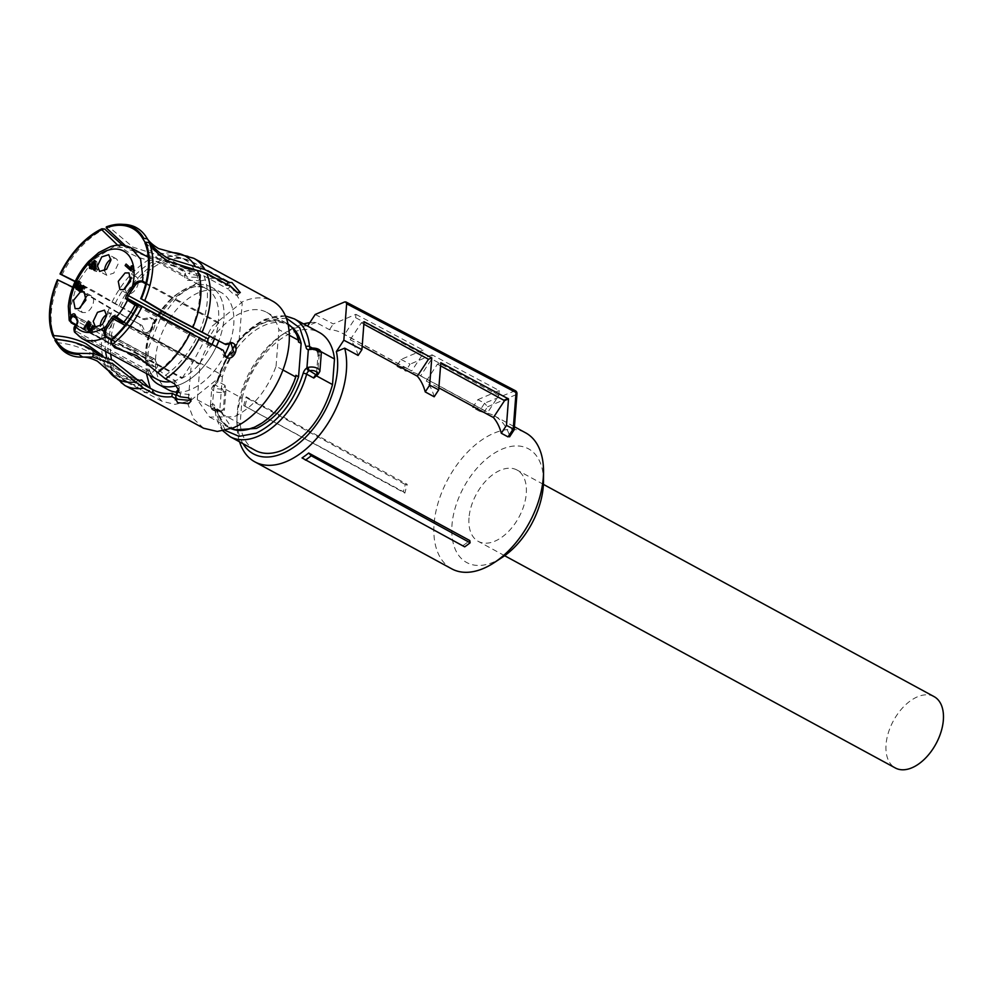 <?xml version="1.0" encoding="UTF-8"?>
<svg xmlns="http://www.w3.org/2000/svg" width="993" height="993" viewBox="0 0 993 993"><rect width="100%" height="100%" fill="white"/><g stroke="black" fill="none" stroke-linecap="round" stroke-linejoin="round"><path stroke-width="0.74" stroke-dasharray="4.96 3.72" d="M468.994 517.874A40.601 24.204 -61.5 0 0 478.254 541.371A40.601 24.204 -61.5 0 0 507.994 531.987A40.601 24.204 -61.5 0 0 526.278 493.521A40.601 24.204 -61.5 0 0 517.018 470.024A40.601 24.204 -61.5 0 0 487.278 479.42A40.601 24.204 -61.5 0 0 468.994 517.874M934.09 696.627A40.601 24.204 -61.5 0 0 904.338 706.023A40.601 24.204 -61.5 0 0 886.054 744.477A40.601 24.204 -61.5 0 0 895.326 767.974M302.033 457.934L464.687 546.858M463.123 545.455A77.392 46.137 -61.5 0 0 469.776 540.552M239.549 441.823A77.392 46.137 118.5 0 1 236.942 423.043A77.392 46.137 118.5 0 1 237.19 417.072A77.392 46.137 118.5 0 1 286.418 331.96A77.392 46.137 118.5 0 1 303.597 323.929M451.741 568.84A77.392 46.137 118.5 0 1 434.078 524.056A77.392 46.137 118.5 0 1 468.932 450.735A77.392 46.137 118.5 0 1 525.632 432.836M309.804 322.675A77.392 46.137 118.5 0 1 316.047 322.415L329.477 329.713A77.392 46.137 118.5 0 1 342.163 333.151A77.392 46.137 118.5 0 1 344.497 334.579L411.623 371.047A77.392 46.137 118.5 0 0 409.29 369.619A77.392 46.137 118.5 0 0 396.592 366.181L405.541 371.047A77.392 46.137 118.5 0 1 418.239 374.485A77.392 46.137 118.5 0 1 420.573 375.913L487.7 412.38L498.834 395.462L431.707 358.994L420.573 375.913M472.668 407.515L477.844 399.658L484.621 403.208L479.383 411.164L472.668 407.515A77.392 46.137 118.5 0 1 485.354 410.953A77.392 46.137 118.5 0 1 487.7 412.38M479.383 411.164L483.79 412.542A77.392 46.137 118.5 0 1 494.303 415.819A77.392 46.137 118.5 0 1 509.558 435.704L509.57 436.846M434.177 396.778A77.392 46.137 118.5 0 0 426.295 381.051L438.869 387.878M358.113 355.444A77.392 46.137 118.5 0 0 350.231 339.718L362.172 346.209M243.794 405.591L404.883 493.111A77.392 46.137 118.5 0 1 407.242 484.348L405.305 484.534L403.319 491.721L243.794 405.591A77.392 46.137 118.5 0 1 246.152 396.828L407.242 484.348M243.037 443.71A71.049 42.364 118.5 0 1 236.955 418.214A71.049 42.364 118.5 0 1 237.19 412.74A71.049 42.364 118.5 0 1 282.384 334.604A71.049 42.364 118.5 0 1 307.085 325.828M543.494 481.307A64.706 38.578 -61.5 0 0 499.926 450.102A64.706 38.578 -61.5 0 0 451.976 525.111A64.706 38.578 -61.5 0 0 502.123 557.445M316.047 322.415L307.743 325.816M315.203 314.471L333.276 323.941L355.891 314.322L355.643 317.673L344.497 334.579M329.477 329.713L333.276 323.941M355.643 317.673L422.757 354.141L411.623 371.047M355.891 314.322L423.068 350.07L422.757 354.141M423.068 350.07L401.035 359.429L396.592 366.181M401.035 359.429L410.072 364.17L405.541 371.047M477.844 399.658L499.206 390.572L432.029 354.836L431.707 358.994M432.029 354.836L410.072 364.17M499.206 390.572L498.834 395.462M483.79 412.542L487.563 406.807L484.621 403.208M513.244 428.939L509.558 435.704M426.295 381.051L437.441 364.146L440.805 362.718M440.557 365.846L437.441 364.146M350.231 339.718L361.365 322.812L363.872 324.177M361.365 322.812L364.059 321.67M404.883 493.111L403.319 491.721M245.085 405.926A79.303 47.292 118.5 0 1 247.195 398.205L405.305 484.534M247.195 398.205L246.152 396.828M515.28 390.671L484.596 403.195M146.43 373.542L148.776 347.029L160.047 319.349L178.057 295.914L199.295 281.255L214.351 277.829L227.397 280.907L242.205 303.659L239.09 340.549L219.205 377.65L190.085 400.949L175.016 404.374L161.983 401.296L150.278 388.325M229.991 342.399A55.347 33.005 -61.5 0 0 233.74 324.5A55.347 33.005 -61.5 0 0 221.104 292.463A55.347 33.005 -61.5 0 0 180.565 305.273A55.347 33.005 -61.5 0 0 155.64 357.703A55.347 33.005 -61.5 0 0 168.264 389.74M176.605 392.148A55.347 33.005 -61.5 0 0 224.344 355.631M75.245 281.304L94.558 291.346L120.699 306.676A68.505 40.85 118.5 0 1 161.288 262.835L154.66 260.824C146.517 260.327 138.238 257.808 129.822 253.252L117.67 245.197M110.67 354.116A68.505 40.85 118.5 0 1 118.093 312.435L142.024 325.431L145.425 332.593C152.152 336.888 159.066 321.595 151.941 318.219L144.63 319.684L142.433 319.001L75.083 281.664M122.561 245.271L130.071 249.926L161.871 259.694L185.468 272.504L184.661 277.184L186.957 280.386L198.178 280.647L200.474 278.4L198.141 275.632L189.688 273.931L189.936 270.605L166.352 257.783L133.012 247.17L109.081 227.112A71.831 42.823 118.5 0 1 124.857 224.455M61.876 275.173A71.831 42.823 118.5 0 1 104.6 229.011M118.093 312.435L91.952 297.093L72.762 287.114M102.887 355.866L108.485 362.668L113.872 367.41L137.791 380.418L135.333 383.075L111.75 370.252L105.059 364.394C100.231 357.517 93.814 351.894 85.82 347.525L71.273 341.679M54.814 338.812A71.831 42.823 118.5 0 1 59.27 280.92L89.755 296.423L116.231 311.939L142.024 325.431M59.27 280.92L57.42 279.728M58.823 345.998A71.831 42.823 118.5 0 1 56.688 342.659L54.925 340.276M143.464 384.614A68.505 40.85 118.5 0 1 126.21 381.871A68.505 40.85 118.5 0 1 115.734 371.258L99.312 354.774M56.688 342.659C68.269 343.578 78.608 346.483 87.694 351.373C95.676 355.742 102.093 361.365 106.934 368.242L113.612 374.1L137.208 386.922L139.665 384.266L146.443 389.666L149.744 390.435L149.136 387.692M114.803 347.736L115.089 344.161L111.104 339.656M138.077 304.454L161.462 318.405L197.135 336.664A68.505 40.85 118.5 0 1 165.397 375.292L135.06 351.075L115.089 344.161M144.978 242.975C149.72 251.341 156.534 258.205 165.409 263.555L203.975 275.917L227.906 288.926L230.351 286.269M184.76 268.073L165.868 261.035L145.276 242.652M125.416 245.755L134.291 251.353L147.696 256.914M148.28 257.075L165.757 260.936L189.688 273.931M165.757 260.936A68.505 40.85 118.5 0 1 191.624 261.469A68.505 40.85 118.5 0 1 202.1 272.082L199.407 270.878M106.338 226.863L109.081 227.112M202.1 272.082L226.032 285.078L226.776 284.271M237.687 292.674L237.848 295.244L234.174 294.859L227.906 288.926M223.673 343.913L230.674 342.386M229.594 341.927L230.525 342.312M226.106 357.306L224.008 356.686L221.067 349.66L223.264 350.33M197.135 336.664L221.067 349.66M165.397 375.292L174.768 380.381L179.237 387.084L178.827 388.735M176.655 391.416L180.49 393.501L188.993 394.519L191.289 397.721L190.495 399.335M175.835 397.672L176.009 395.4M115.734 371.258L139.665 384.266M145.425 332.593L143.203 331.923L139.827 324.761M151.941 318.219L149.732 317.549C156.869 320.938 149.943 336.193 143.203 331.923M120.699 306.676L144.63 319.684M161.288 262.835L185.207 275.843M189.936 270.605L198.401 272.281L200.723 275.061L198.426 277.32L187.205 277.047L184.921 273.857L185.468 272.504M142.433 319.001L149.732 317.549M137.208 386.922L143.973 392.334L147.287 393.091L139.305 382.715L135.333 383.075L135.644 382.317M180.229 396.828L180.49 393.501M226.739 284.308L226.032 285.078M203.565 428.231L193.598 418.835L187.938 404.201L191.227 365.275L212.204 326.114L242.95 301.512A72.315 43.121 118.5 0 1 272.616 301.14M282.943 369.992L276.066 366.256C266.956 390.808 252.967 407.639 234.087 416.775L209.622 417.085L197.297 399.745L200.114 363.115L219.801 373.815A59.63 35.549 118.5 0 1 261.792 323.296A59.63 35.549 118.5 0 1 286.245 322.986A59.63 35.549 118.5 0 1 288.02 324.066M200.114 363.115A59.63 35.549 118.5 0 1 242.106 312.596A59.63 35.549 118.5 0 1 266.558 312.286A59.63 35.549 118.5 0 1 278.884 329.626L289.323 335.299M197.297 399.745L216.983 410.444A59.63 35.549 118.5 0 0 229.321 427.772A59.63 35.549 118.5 0 0 231.183 428.678M295.889 375.304A58.997 35.177 118.5 0 1 253.811 426.916A58.997 35.177 118.5 0 1 229.619 427.226A58.997 35.177 118.5 0 1 217.107 408.793L216.983 410.444M276.066 366.256L278.884 329.626M219.801 373.815L219.676 375.453A58.997 35.177 118.5 0 1 261.742 323.842A58.997 35.177 118.5 0 1 285.947 323.544A58.997 35.177 118.5 0 1 298.459 341.964M285.463 315.973L265.603 319.088C242.652 330.446 226.491 350.963 217.107 380.654A2.532 0.745 15.4 0 1 217.765 380.356A6.343 3.786 118.5 0 1 213.992 385.781L215.618 384.725A3.811 2.271 118.5 0 0 217.877 381.461A2.532 0.745 15.4 0 1 217.107 380.654L213.52 385.222A2.532 1.936 53.6 0 0 212.862 386.5L215.196 385.048A2.532 1.936 53.6 0 0 213.532 385.222M222.159 388.834A2.532 1.229 -103.2 0 1 223.301 392.173L224.728 391.614L222.159 388.834A5.077 2.445 -175.6 0 1 215.953 388.102A5.077 2.445 -175.6 0 1 215.196 385.048L222.159 388.834M213.992 385.781L212.589 404.027L210.715 405.057A2.532 2.147 32.5 0 0 212.974 407.763A5.077 2.445 -175.6 0 0 214.24 410.27A5.077 2.445 -175.6 0 0 219.267 411.189L221.278 411.425A3.811 2.271 -61.5 0 0 220.694 411.239L223.326 409.873L220.148 410.183A2.532 0.708 -94.8 0 1 219.652 411.499A2.532 0.708 -94.8 0 1 219.267 411.189L212.974 407.763L212.589 404.027A6.343 3.786 118.5 0 1 214.96 406.919L225.287 430.478M219.676 375.453L222.358 376.918A58.997 35.177 118.5 0 1 264.436 325.307A58.997 35.177 118.5 0 1 288.628 325.009A58.997 35.177 118.5 0 1 291.048 326.536M222.358 376.918L219.801 410.258L217.107 408.793M234.907 429.87L232.3 428.678L219.801 410.258M318.145 374.287A2.532 1.936 53.6 0 0 318.803 373.008L317.561 374.56M312.025 348.022A2.532 0.708 -94.8 0 1 312.41 348.332A5.077 2.445 4.4 0 1 317.437 349.251A5.077 2.445 4.4 0 1 318.703 351.758L319.088 355.482L320.962 354.464A2.532 2.147 32.5 0 0 318.703 351.758L310.412 348.121A3.811 2.271 118.5 0 1 310.375 348.096M225.907 390.646L224.406 410.233L223.326 409.873L224.728 391.614L225.907 390.646L225.026 385.358A3.811 2.271 118.5 0 1 222.767 388.611M225.808 389.417L242.106 398.28L240.145 423.862L222.246 414.131L224.406 410.233M242.106 398.28A67.077 39.993 118.5 0 1 291.83 332.829A67.077 39.993 118.5 0 1 319.336 332.481M255.288 450.375A67.077 39.993 118.5 0 1 240.145 423.862M312.236 348.009L316.717 350.442A67.077 39.993 -61.5 0 0 316.593 349.275L318.008 355.122L316.283 375.764M317.35 351.05L317.574 352.006A3.811 2.271 118.5 0 1 316.717 350.442A2.532 1.514 -5.2 0 1 317.35 351.05M316.593 349.275L320.9 351.609M211.261 287.126A55.347 33.005 118.5 0 0 170.709 299.923A55.347 33.005 118.5 0 0 145.785 352.354A55.347 33.005 118.5 0 0 149.67 375.304A55.347 33.005 118.5 0 1 145.785 352.354A55.347 33.005 118.5 0 1 188.558 287.399A55.347 33.005 118.5 0 1 223.897 319.15A55.347 33.005 118.5 0 1 218.646 341.182A55.347 33.005 118.5 0 0 223.897 319.15A55.347 33.005 118.5 0 0 211.261 287.126L221.104 292.463M216.337 346.569A55.347 33.005 118.5 0 1 176.965 385.607A55.347 33.005 118.5 0 0 216.337 346.569M148.292 257.237L206.767 289C190.371 275.694 147.796 314.781 146.902 351.187C146.356 366.069 149.906 375.528 157.552 379.587A51.537 30.733 118.5 0 1 151.346 374.175L151.755 372.4L76.126 331.302C74.152 329.899 74.078 328.087 75.902 325.853L76.759 324.972L156.41 368.242L152.177 372.673L151.755 374.448A51.599 30.758 118.5 0 1 147.063 363.897L146.654 363.612A51.537 30.733 118.5 0 1 145.785 349.759A51.537 30.733 118.5 0 1 168.996 300.929A51.537 30.733 118.5 0 1 206.767 289A51.537 30.733 118.5 0 1 218.522 318.84A51.537 30.733 118.5 0 1 218.175 322.179L218.671 322.34A51.599 30.758 118.5 0 1 214.401 338.874M74.09 331.389L75.716 333.077L151.768 374.46M212.117 344.273A51.599 30.758 118.5 0 1 211.099 346.408L210.628 346.135A51.537 30.733 118.5 0 1 199.258 363.401L199.73 363.661A51.599 30.758 118.5 0 1 181.756 378.383L181.371 378.06A51.537 30.733 118.5 0 1 170.56 381.647M71.297 322.911A1.266 0.757 118.5 0 1 71.024 322.526L148.305 363.947L147.063 363.897L148.305 363.947L152.537 359.528L75.84 317.859M156.41 368.242A2.532 1.514 -61.5 0 0 157.366 364.94L77.702 321.658L75.245 316.109L154.896 359.392L157.366 364.94M154.896 359.392A2.532 1.514 -61.5 0 0 154.449 358.883A2.532 1.514 -61.5 0 0 153.406 358.895A2.532 1.514 -61.5 0 0 152.537 359.528M111.092 339.879L181.371 378.06L181.967 377.501L181.756 378.383M199.73 363.661L198.612 363.997L199.73 363.661M114.394 317.611L195.261 360.993L198.612 363.997L199.258 363.401L198.141 363.736L125.726 324.388L198.687 364.059M195.261 360.993A2.532 1.514 -61.5 0 0 195.087 360.869A2.532 1.514 -61.5 0 0 194.045 360.881A2.532 1.514 -61.5 0 0 192.729 362.073L125.019 325.282M182.377 377.799L192.729 362.073M207.537 341.791L211.087 345.055L211.099 346.408M218.671 322.34L209.697 336.317M131.138 247.915L113.264 246.972L93.379 259.843L77.417 282.682L70.168 308.662A51.537 30.733 118.5 0 0 71.024 322.526L69.398 320.838M126.111 264.039L127.638 265.404M130.84 270.692L132.64 271.66L134.067 266.707L132.988 267.018L132.69 269.302L127.898 265.007M131.113 270.295L132.64 271.66M131.734 269.351L133.521 270.319M132.28 265.739L134.067 266.707M132.156 266.558L132.988 267.018M131.808 268.83L132.69 269.302M79.502 281.627L81.302 282.595L78.447 287.411L80.148 288.044L82.183 285.5L80.383 284.532M78.757 288.069L79.614 287.759M78.447 287.411L76.66 286.443M78.807 280.845L81.302 282.595M77.193 287.262L80.594 281.826M80.644 288.566L79.539 287.97L80.644 288.566L79.068 289.857L77.268 288.889M77.677 289.646L79.068 289.857L77.094 288.566M84.008 286.121L85.795 287.101L82.345 292.041L80.098 291.396L79.539 289.199M80.247 289.584L80.656 288.578M79.564 291.383L81.352 292.364L79.974 291.321M83.213 285.562L85.795 287.101M81.066 285.14L82.853 286.108L81.364 288.839L82.034 290.614L85.001 286.53M79.44 288.764L81.488 290.304M81.227 289.745L82.034 290.614M81.364 288.839L79.577 287.871M82.853 286.108L82.183 285.5M104.613 270.828L106.81 275.322L113.773 273.112L118.068 264.101A9.52 5.673 -61.5 0 0 115.896 258.602A9.52 5.673 -61.5 0 0 110.931 259.198M86.416 296.411L87.471 295.864A9.52 5.673 -61.5 0 1 91.381 295.815A9.52 5.673 -61.5 0 1 93.007 304.106A9.52 5.673 -61.5 0 1 86.192 312.497L82.295 312.534L80.098 308.053M106.661 314.607A9.52 5.673 -61.5 0 1 111.626 314.011A9.52 5.673 -61.5 0 1 113.798 319.523L109.515 328.534L102.54 330.731L100.343 326.25M124.857 289.025L127.054 293.506L130.952 293.469A9.52 5.673 -61.5 0 0 137.766 285.078A9.52 5.673 -61.5 0 0 136.14 276.786A9.52 5.673 -61.5 0 0 132.23 276.836L131.175 277.382M89.842 263.952L91.406 265.268M90.065 268.383L91.741 269.537L92.622 268.209M91.828 267.775L91.071 268.929M89.953 268.569L91.741 269.537M94.583 270.605L96.371 271.573L97.786 269.426L96.842 261.804L96.172 261.196L95.266 262.562M94.844 270.208L96.371 271.573M95.998 268.445L97.786 269.426M95.055 260.824L96.842 261.804M94.372 260.216L96.172 261.196M91.939 265.553L92.945 266.099L91.629 264.92M95.005 262.946L92.945 266.099M84.852 328.124L86.528 329.266L89.854 324.214L89.085 323.792L85.845 328.658M88.451 321.024L90.239 321.993L89.097 323.743M84.728 328.298L86.528 329.266M89.444 329.912L89.854 324.214M93.714 326.287L95.514 327.256L93.044 331.563L91.033 332.643L89.246 331.674M91.033 332.643L89.718 331.612M92.92 325.803L95.514 327.256M89.333 321.806L91.12 322.787L90.661 326.908L91.716 330.892L92.895 330.247L91.964 329.75M92.895 330.247L94.707 326.771M91.381 330.818L93.044 331.563M91.12 322.787L90.239 321.993M96.693 269.463L93.615 266.695L95.8 263.381L96.706 269.438L95.688 268.917L96.706 269.438M91.828 265.727L93.615 266.695M487.563 406.807L516.05 394.693L513.344 429.957M344.621 301.971L514.002 390.696A3.178 2.036 67 0 0 514.002 390.696A3.178 2.036 67 0 1 516.05 394.693A3.178 1.527 -175.6 0 0 516.981 393.724M115.2 303.448A66.779 39.807 118.5 0 1 154.66 260.824M112.01 302.195A70.193 41.855 118.5 0 1 153.679 257.175M108.485 362.668A66.779 39.807 118.5 0 1 106.71 357.319M105.568 351.336A66.779 39.807 118.5 0 1 112.594 309.208M113.872 367.41A68.505 40.85 118.5 0 1 111.489 359.54M105.059 364.394A70.193 41.855 118.5 0 1 109.404 307.942M137.084 379.525A66.779 39.807 118.5 0 1 111.762 368.775A66.779 39.807 118.5 0 1 110.347 366.516M108.56 370.848A70.193 41.855 118.5 0 1 106.934 368.242M189.626 332.816A66.779 39.807 118.5 0 1 159.017 370.203M196.341 273.596A66.779 39.807 118.5 0 1 192.232 327.069M203.975 275.917A68.505 40.85 118.5 0 1 199.742 330.905M159.141 258.912A66.779 39.807 118.5 0 1 172.782 256.467A66.779 39.807 118.5 0 1 194.479 269.748M158.16 255.275A70.193 41.855 118.5 0 1 172.77 252.656M118.837 306.192A72.315 43.121 118.5 0 1 161.871 259.694M111.75 370.252A72.315 43.121 118.5 0 1 116.231 311.939M124.733 385.396A72.315 43.121 118.5 0 1 113.612 374.1M174.507 383.794L174.768 380.381M166.352 257.783A72.315 43.121 118.5 0 1 193.784 258.304M212.862 386.5A7.609 3.674 -175.6 0 0 211.77 388.213A7.609 3.674 -175.6 0 0 213.992 391.081A7.609 3.674 -175.6 0 0 223.301 392.173M210.715 405.057A7.609 3.674 -175.6 0 0 210.404 405.951A7.609 3.674 -175.6 0 0 212.626 408.818A7.609 3.674 -175.6 0 0 220.148 410.183M213.545 407.341A3.811 2.271 118.5 0 1 214.091 407.515A3.811 2.271 118.5 0 1 214.96 409.079A2.532 1.514 -5.2 0 1 214.227 408.123A2.532 1.514 -5.2 0 1 214.96 406.919M319.907 371.308A7.609 3.674 4.4 0 1 318.803 373.008M321.273 353.57A7.609 3.674 4.4 0 1 320.962 354.464M310.97 348.282A3.811 2.271 118.5 0 1 310.412 348.121L317.574 352.006A3.811 2.271 118.5 0 0 318.132 352.18M230.227 436.759A67.077 39.993 118.5 0 1 214.96 409.079L222.122 412.964A2.532 1.514 174.8 0 0 223.202 413.287M222.246 414.131A67.077 39.993 -61.5 0 1 222.122 412.964A3.811 2.271 -61.5 0 0 221.253 411.4L219.652 411.499C213.607 411.4 210.528 409.55 210.404 405.951L211.77 388.213L213.52 385.222M225.026 385.358L217.877 381.461A67.077 39.993 118.5 0 1 266.769 319.212A67.077 39.993 118.5 0 1 294.288 318.865M217.765 380.356A64.545 38.479 118.5 0 1 264.808 320.454L286.319 318.132M318.008 355.122A6.343 3.786 -61.5 0 0 319.088 355.482L317.673 373.74A6.343 3.786 118.5 0 0 316.506 374.696M146.654 363.612L76.287 324.785M81.922 338.489A51.537 30.733 118.5 0 1 75.716 333.077A1.266 0.757 118.5 0 1 76.126 331.302M126.235 323.73L199.258 363.401M137.195 306.241L210.628 346.135L211.087 345.055M218.336 323.184L218.175 322.179L145.946 282.943M76.56 324.885L76.759 324.972A2.532 1.514 -61.5 0 0 77.839 322.626A2.532 1.514 -61.5 0 0 77.702 321.658A1.266 0.931 -24 0 1 77.38 321.31M75.245 316.109L73.755 315.625M111.576 339.258L181.967 377.501M137.717 305.186L210.628 344.794M207.748 342.039L193.374 334.231M142.744 306.725L140.745 305.645M217.852 322.998L145.723 283.799M80.867 287.362L79.986 286.878M78.546 286.53L76.759 285.55M78.931 285.55L77.144 284.581M80.408 283.427L78.621 282.446M79.688 282.819L78.757 282.322M77.839 285.624L76.908 285.115M82.345 292.041L80.545 291.073M83.35 291.197L81.563 290.229M85.15 288.504L83.362 287.523M84.529 287.771L83.511 287.225M82.618 290.415L81.798 289.968M89.693 325.505L88.948 325.108M89.544 326.896L88.836 326.511M94.869 328.832L93.081 327.864M92.287 330.719L91.517 330.309M90.661 326.908L88.873 325.94M90.797 325.493L89.01 324.525M90.959 324.066L89.171 323.097M504.643 555.708L478.254 541.371M543.407 484.373L517.018 470.024M342.163 333.151L409.29 369.619M418.239 374.485L485.354 410.953M494.303 415.819L514.436 426.754M236.955 418.214L236.942 423.043M282.384 334.604L286.418 331.96M161.983 401.296L126.21 381.871L99.238 357.828C92.486 354.526 86.763 353.011 82.047 353.272M227.397 280.907L191.624 261.469L156.782 251.924C149.757 247.592 145.201 243.347 143.129 239.164M184.921 273.832L184.661 277.159M135.631 382.33L138.089 379.674M147.287 393.091L149.744 390.435M175.215 399.869L175.476 396.53M191.028 401.06L191.289 397.721M178.976 390.448L179.237 387.084M227.161 357.765L224.952 357.083M231.692 342.56L229.619 341.927M240.306 292.587L237.848 295.244M228.675 281.801L226.218 284.457M200.723 275.073L200.474 278.412M209.622 417.085L229.321 427.772M266.558 312.286L286.245 322.986M285.947 323.544L288.628 325.009M229.619 427.226L232.3 428.678M221.253 411.4L214.041 407.465L223.003 430.937M147.237 364.22L75.753 325.344M154.449 358.883L74.798 315.613M195.087 360.869L115.436 317.599M76.163 288.864L77.95 289.832M78.968 291.247L80.756 292.215M115.896 258.602L108.733 254.704M106.81 275.322L99.648 271.424M82.295 312.534L75.133 308.649M91.381 295.815L84.219 291.93M102.54 330.731L95.378 326.846M111.626 314.011L104.464 310.126M136.14 276.786L128.978 272.901M127.054 293.506L119.892 289.621M88.625 331.513L90.413 332.481"/><path stroke-width="1.49" d="M504.643 555.708L895.326 767.974A40.601 24.204 -61.5 0 0 925.066 758.578A40.601 24.204 -61.5 0 0 943.35 720.124A40.601 24.204 -61.5 0 0 934.09 696.627L543.407 484.373M470.123 542.774L469.776 540.552L308.686 453.019A77.392 46.137 118.5 0 1 302.033 457.934L464.687 546.858A80.296 47.875 -61.5 0 0 470.123 542.774L311.231 455.762A79.303 47.292 118.5 0 1 305.397 460.119M509.57 436.846L514.2 429.77L516.981 393.724A3.178 1.527 -175.6 0 0 516.05 392.533A3.178 1.527 -175.6 0 0 516.037 392.52L346.644 303.796L343.839 340.202L336.379 351.534L344.683 348.146A77.392 46.137 118.5 0 1 346.396 370.65A77.392 46.137 118.5 0 1 311.541 443.958A77.392 46.137 118.5 0 1 254.841 461.857A77.392 46.137 118.5 0 1 239.549 441.823M514.436 426.754L525.632 432.836A77.392 46.137 118.5 0 1 543.543 471.663A77.392 46.137 118.5 0 1 543.295 477.621A77.392 46.137 118.5 0 1 494.055 562.733A77.392 46.137 118.5 0 1 451.741 568.84L254.841 461.857M308.686 453.019L311.231 455.762M303.597 323.929A77.392 46.137 118.5 0 1 309.804 322.675M509.558 435.704L508.019 436.883L513.244 428.939L513.344 429.957M438.869 387.878L493.422 417.519A77.392 46.137 118.5 0 1 501.304 433.246L508.019 436.883M362.172 346.209L417.345 376.198A77.392 46.137 118.5 0 1 425.227 391.912L434.177 396.778L438.707 389.901L440.805 362.718L508.515 398.938L504.556 400.613L493.422 417.519M344.683 348.146L358.113 355.444L361.911 349.673L364.059 321.67L431.769 357.89L429.671 385.16L438.707 389.901M336.379 351.534A71.049 42.364 118.5 0 1 337.446 370.116A71.049 42.364 118.5 0 1 297.354 444.591A71.049 42.364 118.5 0 1 243.037 443.71M494.055 562.733L502.123 557.445A64.706 38.578 -61.5 0 0 543.283 486.297A64.706 38.578 -61.5 0 0 543.494 481.307L543.543 471.663M307.085 325.828A71.049 42.364 118.5 0 1 307.743 325.816L315.203 314.471L344.621 301.971L345.899 301.946L346.644 303.796M516.981 393.724A3.178 3.178 0 0 0 515.28 390.671L516.037 392.52L513.232 428.926L506.48 425.389L508.515 398.938M501.304 433.246L506.48 425.389M504.556 400.613L440.557 365.846M429.671 385.16L425.227 391.912M417.345 376.198L428.492 359.28L431.769 357.89M363.872 324.177L428.492 359.28M343.839 340.202L361.911 349.673M150.278 388.325L146.43 373.542M158.421 384.39A55.347 33.005 118.5 0 1 149.67 375.304A55.347 33.005 118.5 0 0 176.965 385.607A55.347 33.005 118.5 0 1 158.421 384.39L168.264 389.74A55.347 33.005 -61.5 0 0 176.605 392.148M224.344 355.631A55.347 33.005 -61.5 0 0 229.991 342.399M117.67 245.197L101.795 229.743L101.869 228.775A70.466 42.016 118.5 0 0 60.027 273.981L75.083 281.664M60.027 273.981L60.672 274.18A69.361 41.358 118.5 0 1 101.795 229.743M60.672 274.18L75.245 281.304M101.869 228.775L104.6 229.011L122.561 245.271M72.762 287.114L57.42 279.728A70.466 42.016 118.5 0 0 53.051 336.428L54.814 338.812L71.273 341.679M53.051 336.428L53.771 335.659A69.361 41.358 118.5 0 1 58.053 279.927M53.771 335.659C65.65 336.317 76.349 338.973 85.87 343.628L102.887 355.866M55.645 339.507L54.925 340.276A70.466 42.016 -61.5 0 0 56.998 343.504A70.466 42.016 -61.5 0 0 78.757 354.402L78.832 353.384C68.629 353.173 60.896 348.543 55.645 339.507C68.616 340.239 80.123 343.305 90.152 348.717L99.312 354.774M78.757 354.402L82.779 357.046A71.831 42.823 118.5 0 1 81.935 357.083A71.831 42.823 118.5 0 1 58.823 345.998L56.998 343.504M78.832 353.384L93.156 353.483L113.128 360.397L143.464 384.614L152.835 389.703C158.83 392.943 165.272 394.147 172.174 393.327L176.009 395.4L175.749 398.739L171.926 396.654L172.174 393.327M171.926 396.654C165.037 397.523 158.595 396.344 152.574 393.116L143.538 388.213L112.867 363.835L92.87 357.058L82.779 357.046M93.156 353.483L92.87 357.058M227.161 357.765L226.218 357.368L223.264 350.33L163.659 319.076L142.148 306.328A71.831 42.823 118.5 0 1 111.998 344.633L114.803 347.736L136.612 355.531L165.471 378.892L174.507 383.794L178.976 390.448L176.394 394.755L180.229 396.828L188.732 397.87L191.028 401.06L188.707 403.667L177.548 402.624L175.749 398.739L175.227 399.844M111.998 344.633L111.104 339.656A69.361 41.358 118.5 0 0 138.077 304.454L142.148 306.328M138.722 304.652A70.466 42.016 118.5 0 1 111.03 340.686M164.068 312.658L141.329 298.905A70.466 42.016 118.5 0 0 145.686 242.205L149.211 242.689A71.831 42.823 118.5 0 1 144.755 300.581L166.265 313.329L225.87 344.583L164.068 312.658M145.686 242.205L144.978 242.975A69.361 41.358 118.5 0 1 140.683 298.707M228.663 281.813L228.489 282.422L231.977 282.583L240.306 292.587L236.644 292.19L230.351 286.269L206.767 273.447L168.673 261.37C160.357 256.529 153.878 250.298 149.211 242.689M144.755 300.581L141.329 298.905M145.276 242.652L143.104 239.127L143.824 238.357A70.466 42.016 118.5 0 0 121.779 224.281L124.857 224.455A71.831 42.823 118.5 0 1 146.741 237.811A71.831 42.823 118.5 0 1 147.349 238.841C152.301 246.909 159.302 253.426 168.326 258.379L204.893 269.599L228.489 282.422L226.739 284.308M121.779 224.281A70.466 42.016 118.5 0 0 106.338 226.863L106.263 227.844A69.361 41.358 118.5 0 1 143.104 239.127M106.263 227.844L125.416 245.755M199.407 270.878L184.76 268.073M147.349 238.841L143.824 238.357M226.032 285.078L229.507 285.252L237.687 292.674M230.674 342.386L233.566 351.448L226.106 357.306M176.394 394.755L176.655 391.416L178.827 388.735M190.495 399.335L188.968 400.34L177.809 399.285L175.835 397.672M149.136 387.692L141.763 380.046L137.791 380.418M138.114 379.661L137.816 380.282M226.218 357.368C233.504 361.812 240.43 346.557 232.747 342.995L231.816 342.597M232.747 342.995L225.87 344.583M146.741 237.811C148.665 241.336 152.612 244.936 158.595 248.585L193.784 258.304L272.616 301.14A72.315 43.121 118.5 0 1 284.954 364.096A72.315 43.121 118.5 0 1 233.231 427.859L217.33 431.471L203.565 428.231L124.733 385.396L108.56 370.848A70.193 41.855 118.5 0 0 135.631 381.933M282.943 369.992L295.765 376.955A59.63 35.549 118.5 0 1 253.774 427.474A59.63 35.549 118.5 0 1 231.183 428.678M295.765 376.955L295.889 375.304L298.57 376.769C289.745 401.805 275.719 419.009 256.504 428.38L234.907 429.87M289.323 335.299L298.583 340.326A59.63 35.549 118.5 0 0 288.02 324.066M291.048 326.536A58.997 35.177 118.5 0 1 301.14 343.429L298.459 341.964L298.583 340.326M301.14 343.429L298.57 376.769M318.145 374.287L313.8 378.048A3.811 2.271 118.5 0 1 316.059 374.795L317.673 373.74L316.059 374.795L309.518 370.687A2.532 1.229 -103.2 0 1 308.376 367.348L306.936 367.906A2.532 1.365 -123.1 0 0 308.897 370.91L309.518 370.687A5.077 2.445 4.4 0 1 315.724 371.419A5.077 2.445 4.4 0 1 316.469 374.46A2.532 1.936 53.6 0 0 318.145 374.299L319.907 371.308A7.609 3.674 4.4 0 0 317.686 368.44A7.609 3.674 4.4 0 0 308.376 367.348M310.97 348.282L308.339 349.648L311.517 349.337A2.532 0.708 -94.8 0 1 312.013 348.022M316.283 375.764L332.518 384.589C323.544 416.055 306.974 437.863 282.806 450.028A67.077 39.993 118.5 0 1 255.288 450.375L230.227 436.759A67.077 39.993 118.5 0 0 257.746 436.411A67.077 39.993 118.5 0 0 306.638 374.162A2.532 0.745 -164.6 0 0 303.175 373.331A6.343 3.786 118.5 0 1 306.936 367.906L308.339 349.648A6.343 3.786 118.5 0 1 305.968 346.756L299.787 327.926L286.319 318.132M320.9 351.609L334.492 359.007A67.077 39.993 118.5 0 0 319.336 332.481L294.288 318.865A67.077 39.993 118.5 0 1 309.555 346.545A2.532 1.514 174.8 0 0 305.968 346.756M332.518 384.589L334.492 359.007M218.646 341.182A55.347 33.005 118.5 0 1 216.337 346.569A55.347 33.005 118.5 0 0 218.646 341.182M214.401 338.874A51.599 30.758 118.5 0 1 212.117 344.273M209.697 336.317L207.984 338.911L207.748 342.039M69.398 320.838L70.788 315.861A45.194 26.948 118.5 0 1 70.168 304.33A45.194 26.948 118.5 0 1 105.097 251.291A45.194 26.948 118.5 0 1 133.943 277.221A45.194 26.948 118.5 0 1 132.553 285.984C135.346 282.024 138.685 280.398 142.545 281.093L145.946 282.943M75.84 317.859L72.886 316.258L72.03 317.139C70.205 319.361 70.28 321.186 72.253 322.588A1.266 0.757 118.5 0 1 71.31 322.924L75.753 325.344M72.03 317.139L70.788 315.861L71.633 314.98A3.811 2.271 118.5 0 1 75.17 314.769L77.64 320.305A3.811 2.271 118.5 0 1 77.839 321.757A3.811 2.271 118.5 0 1 76.213 325.282L74.537 332.109C73.569 328.857 73.842 326.759 75.344 325.766L75.369 326.163A45.194 26.948 118.5 0 0 105.916 326.436L111.613 317.797A3.811 2.271 118.5 0 1 115.411 316.184L126.235 323.73M111.092 339.879L105.742 336.975C103.26 334.194 103.309 330.681 105.916 326.436L107.381 327.442C104.824 330.855 104.476 333.847 106.338 336.416A1.266 0.757 118.5 0 1 105.742 336.975A51.537 30.733 118.5 0 1 81.922 338.489L157.552 379.587A51.537 30.733 118.5 0 0 170.56 381.647M140.745 305.645L128.085 298.769L129.078 299.65L127.489 300.221L135.011 305.05A51.537 30.733 118.5 0 1 123.628 322.315A1.266 0.757 118.5 0 1 122.524 322.651L115.436 317.599M129.078 299.65L137.717 305.186M145.723 283.799L142.235 281.9C138.883 281.615 136.14 283.315 134.03 286.989L132.553 285.984L126.868 294.636A3.811 2.271 118.5 0 0 125.9 297.317A3.811 2.271 118.5 0 0 126.508 299.34L127.489 300.221A45.194 26.948 118.5 0 1 116.392 317.065L116.591 318.604M126.111 264.039L130.89 268.333L131.2 266.037L132.28 265.739L130.84 270.692L125.118 265.541L126.111 264.039M80.383 284.532L81.066 285.14L79.44 288.764L80.247 289.633L83.213 285.562L84.008 286.121L81.563 290.229L79.564 291.383L78.31 290.415L78.857 287.598L77.268 288.889L75.307 287.585L76.051 284.656L78.807 280.845L79.502 281.627L76.66 286.443L78.36 287.076L80.383 284.532M79.44 288.764L81.488 290.304M79.564 291.383L78.31 290.415L79.974 291.321M77.268 288.889L75.89 288.665M76.957 287.101L79.614 287.759M97.475 265.925L99.648 271.424L106.611 269.227L110.906 260.216L108.733 254.704L101.758 256.902L97.475 265.925M79.043 308.6L85.845 300.209L84.219 291.93L80.321 291.979L73.507 300.358L75.133 308.649L79.043 308.6M106.636 315.625L104.464 310.126L97.5 312.323L93.205 321.335L95.378 326.846L102.353 324.649L106.636 315.625M125.081 272.951L118.266 281.329L119.892 289.621L123.802 289.571L130.604 281.18L128.978 272.901L125.081 272.951M89.842 263.952L91.145 265.119L94.372 260.216L95.055 260.824L95.998 268.445L94.583 270.605L90.835 267.241L89.953 268.569L89.283 267.961L90.152 266.633L88.849 265.454L89.842 263.952M89.246 331.674L87.645 328.944L88.067 323.246L84.728 328.298L84.057 327.69L88.451 321.024L89.333 321.806L88.873 325.94L89.929 329.924L92.92 325.803L93.714 326.287L91.257 330.595L88.625 331.513M91.381 330.818L89.581 329.837L91.219 330.632M125.118 265.541L131.113 270.295M127.638 265.404L126.905 266.521M131.2 266.037L132.156 266.558M130.89 268.333L131.808 268.83M77.677 289.646L75.307 287.585M77.094 288.566L77.193 287.262M79.539 287.97L78.857 287.598L79.539 287.97M79.539 289.199L78.459 288.603M80.098 291.396L80.247 289.584M81.227 289.745L82.034 290.614M110.931 259.198A9.52 5.673 -61.5 0 0 104.637 269.811L104.613 270.828M80.098 308.053L86.416 296.411M100.343 326.25L100.367 325.232A9.52 5.673 -61.5 0 1 106.661 314.607M124.857 289.025L131.175 277.382M88.849 265.454L91.828 267.775M91.406 265.268L90.636 266.434M90.152 266.633L91.952 267.601M89.283 267.961L90.065 268.383M90.835 267.241L94.844 270.208M91.145 265.119L91.939 265.553M84.057 327.69L84.852 328.124M89.097 323.743L88.067 323.246M89.718 331.612L89.444 329.912L87.645 328.944M91.964 329.75L91.108 329.279M94.012 262.413L91.828 265.727L94.894 268.495L95.688 268.917L94.918 268.458L94.012 262.413L95.34 263.133M106.71 357.319A66.779 39.807 118.5 0 1 105.568 351.336M111.489 359.54A68.505 40.85 118.5 0 1 110.67 354.116M190.395 332.767A70.193 41.855 118.5 0 1 157.564 372.611M197.346 270.555A70.193 41.855 118.5 0 1 193.002 327.007M172.77 252.656A70.193 41.855 118.5 0 1 195.472 266.707M143.538 388.213A72.315 43.121 118.5 0 1 124.733 385.396M152.835 389.703L152.574 393.116M199.667 337.521A72.315 43.121 118.5 0 1 165.471 378.892M206.767 273.447A72.315 43.121 118.5 0 1 202.274 331.761M193.784 258.304A72.315 43.121 118.5 0 1 204.893 269.599M311.517 349.337A7.609 3.674 4.4 0 1 319.051 350.703A7.609 3.674 4.4 0 1 321.273 353.57L319.907 371.308M321.273 353.57C321.149 349.958 318.07 348.109 312.025 348.022L310.362 348.096A3.811 2.271 118.5 0 1 309.555 346.545L312.236 348.009M225.287 430.478L239.09 436.349L256.132 433.221C278.313 422.224 294.002 402.264 303.175 373.331M313.8 378.048L306.638 374.162A3.811 2.271 118.5 0 1 308.897 370.91M69.187 320.193L68.318 306.278C70.007 289.683 76.759 274.738 88.576 261.457L98.766 252.532L110.67 246.562C118.167 244.253 124.981 244.712 131.138 247.915L140.609 259.247L142.905 277.742L142.545 281.093A1.266 0.757 118.5 0 1 142.235 281.9M134.998 303.697L135.011 305.05L137.195 306.241M72.253 322.588L76.287 324.785M73.755 315.625L75.245 316.109L72.886 316.258L71.633 314.98M106.338 336.416L111.576 339.258M125.019 325.282L113.078 318.79L107.381 327.442M116.318 318.356L114.394 317.611L113.078 318.79L111.613 317.797M116.442 318.492L122.71 322.75M115.461 317.611L114.394 317.611M193.374 334.231L142.744 306.725M207.984 338.911L128.333 295.629A2.532 1.514 -61.5 0 0 127.687 297.428A2.532 1.514 -61.5 0 0 128.085 298.769A1.266 1.005 131.9 0 0 126.508 299.34M134.03 286.989L128.333 295.629L126.868 294.636M76.56 324.885L77.38 321.31A1.266 0.931 -24 0 1 77.64 320.305M75.245 316.109A1.266 0.931 -24 0 1 75.17 314.769M115.61 317.723L115.411 316.184M79.986 286.878L79.08 286.394M78.757 282.322L77.901 281.851M76.908 285.115L76.051 284.656M80.048 290.552L78.261 289.571M83.511 287.225L82.742 286.803M81.798 289.968L80.83 289.435M88.948 325.108L87.905 324.537M88.836 326.511L87.756 325.927M88.849 328.013L87.669 327.367M91.517 330.309L90.5 329.75M515.28 390.671L345.899 301.946M81.935 357.083C85.944 356.772 91.108 358.138 97.426 361.179L108.56 370.848M223.003 430.937L230.227 436.759M285.463 315.973L294.288 318.865M131.138 247.915L148.292 257.237M74.475 332.022L81.922 338.489M69.187 320.118L71.297 322.911M77.38 321.31L74.798 315.613M77.169 287.25L78.956 288.218M79.899 289.546L81.687 290.527"/></g></svg>
